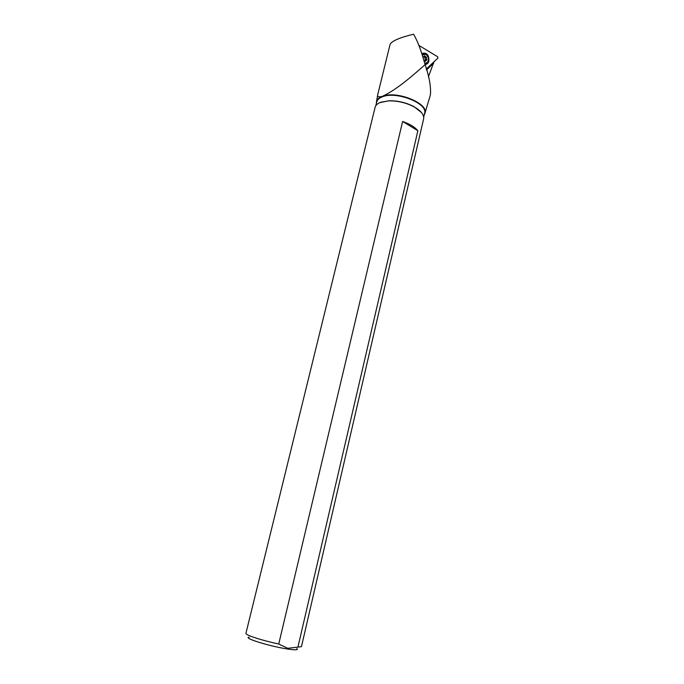 <?xml version="1.0" encoding="UTF-8"?>
<svg xmlns="http://www.w3.org/2000/svg" width="684" height="684" viewBox="0 0 684 684"><rect width="100%" height="100%" fill="white"/><g stroke="black" fill="none" stroke-linecap="round" stroke-linejoin="round"><path stroke-width="1.03" d="M437.88 58.097L426.286 69.058L437.88 58.097L437.692 56.763L418.907 45.418L437.692 56.763L437.88 58.097M425.097 64.518C426.919 64.39 428.175 63.287 428.868 61.209C429.056 54.669 426.705 52.121 421.806 53.557M425.132 64.612L423.516 59.26C420.66 49.145 417.351 40.792 413.598 34.2C399.516 37.671 391.684 41.049 390.094 44.332L377.807 94.315C376.995 96.726 378.508 97.41 382.365 96.35C397.524 89.339 414.205 74.188 425.132 64.612C429.381 77.181 431.134 87.304 430.39 94.99L424.918 113.253M376.397 103.335L376.414 102.138C376.79 99.616 378.774 97.684 382.365 96.35C396.968 90.237 429.706 103.814 424.798 113.664L424.268 114.767M426.491 69.828L433.408 63.287L433.981 61.782M433.408 63.287L428.415 76.839M423.704 117.203L424.602 113.33C428.227 103.54 396.566 90.878 382.518 96.752C379.244 97.957 377.312 99.684 376.739 101.933L375.798 105.763M379.757 102.668L388.88 100.762C397.849 100.616 406.305 102.626 414.248 106.798L421.566 112.655M417.873 130.747L297.925 647.132L301.464 646.628L423.61 118.93C424.268 114.955 421.19 110.97 414.367 106.995C406.322 102.771 397.763 100.728 388.692 100.873L380.928 102.207C377.619 103.404 375.678 105.131 375.097 107.371L245.915 633.401C245.804 633.965 247.326 634.872 250.481 636.129C257.44 638.762 266.863 641.395 278.739 644.029L402.619 121.47C409.801 123.966 414.889 127.062 417.873 130.747L402.619 121.47M249.241 637.189C242.162 637.727 269.385 646.26 287.109 648.945C295.428 650.202 298.651 650.056 296.796 648.518M297.925 647.132L287.759 648.304L278.739 644.029M426.525 69.948L433.69 63.176M421.985 53.874L425.824 53.797L427.107 54.908L428.423 57.601C428.928 60.192 428.364 62.167 426.731 63.518L424.969 64.125M422.242 54.934L426.089 54.352L428.312 57.618C428.731 61.278 427.517 63.133 424.67 63.167M423.798 60.252L425.38 61.261L426.731 59.987L426.525 57.601L424.67 55.84L423.208 57.071M426.525 57.601L425.029 58.037L425.243 59.611L426.739 59.183M425.243 59.611L425.422 60.295M423.558 57.054L425.875 56.858M425.029 58.037L424.644 57.217M424.875 61.115L425.542 60.919M424.131 56.336L424.884 56.114M376.499 101.668L377.713 94.854M425.935 60.149L424.55 60.543"/></g></svg>
